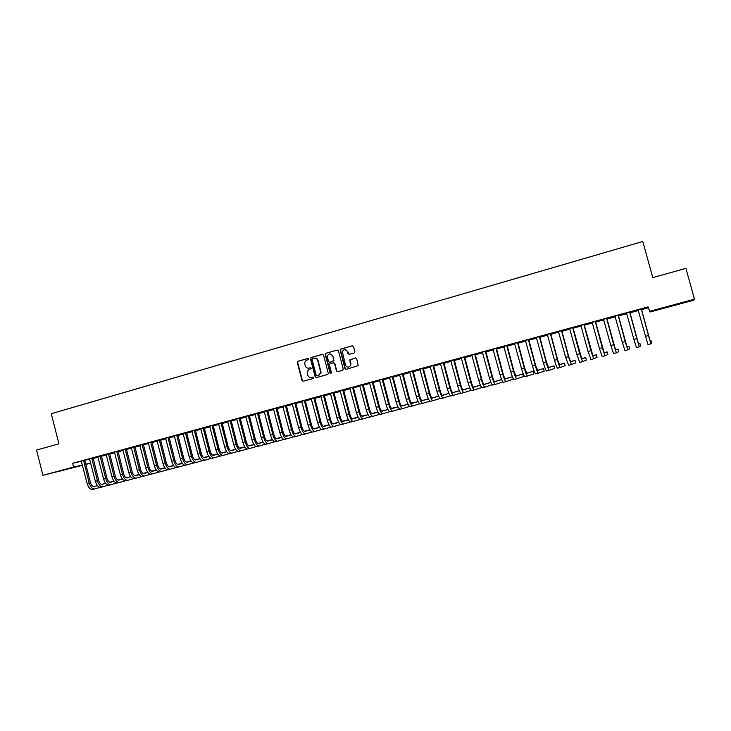 <?xml version="1.0" encoding="UTF-8"?>
<svg xmlns="http://www.w3.org/2000/svg" width="731" height="731" viewBox="0 0 731 731"><rect width="100%" height="100%" fill="white"/><g stroke="black" fill="none" stroke-linecap="round" stroke-linejoin="round"><path stroke-width="1.1" d="M308.811 358.93L307.97 358.409L297.965 361.26L297.289 362.53L302.031 380.54L303.228 381.262L313.252 378.475L313.727 377.589L312.877 377.068L311.58 377.434C309.697 377.753 308.409 376.958 307.714 375.067L307.248 373.258C307.084 371.394 307.833 370.142 309.496 369.511L311.269 368.26L310.419 367.739L309.122 368.104C307.239 368.424 305.951 367.638 305.266 365.747L304.809 363.983C304.626 362.101 305.366 360.831 307.038 360.182L308.811 358.93M354.133 352.972L354.837 351.675L353.475 346.54L352.232 345.8L340.81 349.053L340.116 349.793L344.941 368.579L346.174 369.329L358.227 365.664L356.682 358.647L355.44 357.907L349.875 359.871L350.487 365.582C348.623 367.794 346.951 367.629 345.471 365.089L342.3 351.529C344.036 348.906 345.754 348.934 347.463 351.611L347.993 353.612L349.226 354.352L354.133 352.972M649.32 311.388L694.45 299.189L693.408 300.304L650.023 312.018L648.077 306.874L72.607 463.271L73.575 467.054L82.402 464.989M82.493 465.327L42.955 475.333L36.55 450.077L58.919 443.818L51.261 413.709L642.805 241.495L652.765 277.625L685.916 268.35L694.45 299.189M42.955 475.333L73.575 467.054M323.531 355.065L322.316 354.325L311.114 357.514L310.401 358.619L315.189 376.858L316.404 377.598L327.634 374.482L328.347 373.66L323.531 355.065M325.889 353.311L337.201 350.085L338.435 350.825L343.25 369.054L342.556 370.334L337.695 371.686L336.461 370.937L334.515 363.563L333.29 362.823L330.083 363.718L329.361 364.55L331.417 372.673L330.074 373.048L325.167 354.215L325.889 353.311L337.201 350.085M652.792 277.616L642.805 241.495M629.775 312.119L626.531 313.005M626.769 313.407L625.498 313.754L626.787 313.471M629.766 312.658L632.397 311.945L629.747 312.603M606.803 318.36L603.541 319.246M603.779 319.648L603.002 319.858L603.797 319.712M606.794 318.899L609.864 318.067L606.776 318.835M584.133 324.518L580.853 325.414M584.124 325.057L587.633 324.098L584.115 324.993M561.764 330.595L558.475 331.49M561.764 331.125L565.684 330.065L561.746 331.07M539.688 336.589L536.38 337.494M539.688 337.119L544.028 335.94L539.67 337.064M517.904 342.51L514.578 343.415M517.895 343.04L522.638 341.752L517.886 342.976M496.404 348.358L493.06 349.263M496.395 348.879L501.521 347.481L496.376 348.815M475.168 354.124L471.815 355.038M475.168 354.645L480.669 353.146L475.15 354.581M454.216 359.816L450.844 360.73M454.207 360.328L460.073 358.738L454.189 360.273M433.52 365.445L430.139 366.359M433.51 365.929L439.742 364.257L433.501 365.893M413.088 370.992L409.698 371.915M413.682 371.339L419.658 369.712L413.673 371.275M392.912 376.474L389.504 377.397M393.918 376.703L399.802 375.104L393.908 376.648M372.984 381.884L369.566 382.816M379.727 380.513L373.696 382.13L379.736 380.559M353.311 387.238L349.884 388.161M359.908 385.877L354.371 387.384L359.917 385.931M333.875 392.51L330.439 393.452M340.335 391.195L335.273 392.565L340.354 391.249M314.668 397.728L311.223 398.669M321.01 396.44L316.413 397.691L321.019 396.494M295.708 402.882L292.254 403.823M301.912 401.63L297.773 402.754L301.93 401.685M276.967 407.971L273.504 408.912M283.052 406.747L279.352 407.752L283.071 406.801M258.454 413.006L254.991 413.947M264.421 411.809L261.15 412.695L264.43 411.864M240.161 417.977L236.689 418.918M246.009 416.807L243.158 417.584L246.018 416.862M222.087 422.883L218.606 423.834M227.816 421.75L225.386 422.408L227.825 421.805M231.106 420.919L231.7 420.754L231.097 420.882M204.232 427.736L200.742 428.686M209.843 426.63L207.814 427.178L209.852 426.685M213.132 425.789L214.101 425.533L213.123 425.744M186.579 432.533L183.079 433.483M192.07 431.454L190.444 431.902L192.089 431.509M195.378 430.614L196.703 430.257L195.36 430.559M169.126 437.275L165.626 438.225M174.517 436.224L173.265 436.562L174.526 436.279M177.825 435.384L179.497 434.927L177.816 435.329M151.884 441.963L148.375 442.913M160.482 440.089L162.501 439.541L160.473 440.035M157.165 440.939L156.288 441.168L157.174 440.976M134.842 446.595L131.324 447.546M143.34 444.75L145.688 444.11L143.322 444.695M140.014 445.59L139.511 445.727L140.014 445.618M117.983 451.173L114.465 452.123M126.39 449.346L129.067 448.624L126.381 449.291M101.326 455.696L97.808 456.656M109.641 453.896L112.629 453.083L109.623 453.841M84.86 460.174L81.333 461.133M93.075 458.392L96.382 457.496L93.056 458.346M72.607 463.271L81.424 461.27M84.86 460.11L89.758 459.37M93.111 458.547L98.036 457.204M101.371 456.299L106.351 454.956M109.677 454.052L114.703 452.681M118.029 451.776L123.11 450.406M126.426 449.501L131.562 448.103M134.879 447.208L140.069 445.8M143.377 444.896L148.612 443.479M151.929 442.575L157.22 441.14M160.528 440.245L165.864 438.792M169.172 437.896L174.572 436.434M177.871 435.539L183.326 434.059M186.615 433.163L192.125 431.665M195.415 430.769L200.988 429.261M204.269 428.366L209.898 426.84M213.178 425.954L218.852 424.409M222.133 423.514L227.871 421.961M231.142 421.074L236.935 419.503M240.207 418.607L246.064 417.017M249.326 416.14L255.238 414.532M258.5 413.645L264.476 412.019M267.729 411.142L273.76 409.497M277.012 408.62L283.107 406.966M286.351 406.08L292.51 404.407M295.744 403.53L301.967 401.84M305.202 400.963L311.488 399.263M314.714 398.386L321.064 396.659M324.281 395.782L330.695 394.046M333.912 393.168L340.39 391.414M343.597 390.537L350.149 388.764M353.347 387.896L359.963 386.096M363.161 385.228L369.84 383.419M373.029 382.551L379.782 380.723M382.962 379.855L389.778 378M392.949 377.141L399.839 375.268M403.009 374.409L409.972 372.527M413.125 371.668L420.161 369.758M423.313 368.899L430.413 366.971M433.556 366.121L440.738 364.166M443.872 363.316L451.128 361.352M454.253 360.502L461.581 358.51M464.697 357.669L472.098 355.659M475.214 354.809L482.688 352.781M485.795 351.94L493.343 349.884M496.44 349.043L504.07 346.978M507.159 346.138L514.871 344.045M517.95 343.204L525.735 341.094M528.805 340.262L536.673 338.124M539.734 337.293L547.683 335.136M550.735 334.305L558.767 332.13M561.81 331.298L569.924 329.096M572.958 328.274L581.154 326.044M584.179 325.231L592.457 322.983M595.473 322.161L603.843 319.886M606.84 319.072L615.301 316.779M618.289 315.966L626.832 313.645M629.811 312.841L638.446 310.492M641.416 309.688L648.342 307.806M101.335 456.153L104.487 455.294L101.317 456.098M93.065 457.944L89.547 458.894M117.993 451.63L120.825 450.863L117.974 451.575M109.632 453.439L106.114 454.399M134.842 447.052L137.355 446.367L134.824 446.997M126.39 448.889L122.872 449.839M151.884 442.429L154.067 441.835L151.874 442.374M148.567 443.269L147.872 443.461L148.567 443.306M143.34 444.284L139.822 445.234M169.135 437.741L170.972 437.239L169.117 437.686M165.818 438.582L164.758 438.874L165.827 438.637M160.482 439.623L156.973 440.574M183.271 433.849L181.827 434.232L183.28 433.903M186.579 433.008L188.077 432.597L186.56 432.953M177.825 434.908L174.325 435.859M200.934 429.051L199.097 429.545L200.943 429.106M204.232 428.211L205.374 427.9L204.214 428.156M195.378 430.148L191.878 431.089M218.797 424.199L216.568 424.802L218.816 424.254M222.087 423.359L222.873 423.148L222.078 423.322M213.132 425.323L209.642 426.264M236.881 419.283L234.249 420.005L236.899 419.338M231.097 420.435L227.624 421.385M255.183 414.313L252.131 415.144L255.201 414.367M249.28 415.5L245.808 416.442M273.705 409.287L270.223 410.228L273.723 409.342M267.683 410.502L264.22 411.443M292.455 404.197L288.535 405.257L292.473 404.252M286.305 405.44L282.851 406.381M311.433 399.044L307.066 400.232L311.443 399.099M305.156 400.314L301.711 401.255M330.64 393.826L325.816 395.133L330.659 393.881M324.244 395.133L320.799 396.065M350.094 388.545L344.794 389.979L350.103 388.6M343.561 389.879L340.125 390.811M369.785 383.199L364.001 384.762L369.795 383.254M363.115 384.57L359.698 385.502M384.131 379.362L389.733 377.836L384.113 379.307M382.916 379.188L379.508 380.12M403.777 374.025L409.716 372.417L403.759 373.97M402.964 373.742L399.565 374.665M423.66 368.625L429.673 366.999L423.642 368.57M423.267 368.223L419.886 369.146M443.827 363.152L449.876 361.507L443.808 363.088M443.836 362.64L440.455 363.554M464.651 357.496L470.344 355.951L464.633 357.441M464.66 356.984L461.298 357.898M485.75 351.766L491.058 350.323L485.731 351.712M485.75 351.245L482.405 352.159M507.113 345.964L512.047 344.63L507.095 345.909M507.113 345.443L503.787 346.348M528.76 340.089L533.292 338.855L528.741 340.025M528.76 339.559L525.443 340.463M550.69 334.131L554.82 333.007L550.671 334.076M550.69 333.601L547.391 334.506M572.903 328.1L576.622 327.095L572.894 328.036M572.912 327.57L569.623 328.457M592.393 322.746L591.863 322.883L592.412 322.8M595.427 321.987L598.716 321.092L595.409 321.923M595.427 321.448L592.156 322.334M615.237 316.541L614.214 316.815L615.246 316.605M618.243 315.792L621.094 315.015L618.225 315.728M618.252 315.253L614.99 316.13M638.382 310.255L636.856 310.666L638.401 310.319M641.361 309.515L643.773 308.857L641.352 309.451M641.37 308.966L638.136 309.843M678.615 303.749L669.304 306.453L678.615 303.749M90.708 463.107L85.829 464.432M66.768 469.357L57.521 471.705L66.722 469.183M85.774 464.194L90.69 463.043M81.278 461.142L87.108 483.438L89.164 482.899L83.553 460.466M310.693 367.72L309.469 368.068M313.124 377.05L311.927 377.388M308.263 358.4L298.33 361.233L297.654 362.494L302.378 380.476L303.292 381.244M322.673 354.297L311.461 357.486L310.748 358.592L315.527 376.812L316.459 377.589M312.521 358.629L312.046 359.515L316.221 375.387L317.071 375.908L318.451 375.524L320.754 372.49L317.775 360.593C317.08 358.693 315.783 357.907 313.891 358.236L312.521 358.629M314.632 358.126C316.359 358.026 317.519 358.83 318.122 360.557L321.092 372.445L318.789 375.478L317.418 375.862M333.619 362.786L334.844 363.526L336.79 370.9L337.722 371.677M326.227 353.283L325.542 354.562L331.006 373.541M332.495 355.906C330.54 353.119 328.813 353.237 327.296 356.28L328.484 361.571L329.708 362.311L332.916 361.406L333.619 360.621L332.824 355.878L329.882 353.841M332.824 355.878L333.948 360.584L330.037 362.274M344.849 349.528L347.773 351.584L349.208 354.361M348.55 367.126L350.807 365.537L350.642 363.636M355.759 357.87L350.186 359.844L350.953 363.599M352.598 345.772L341.13 349.034L340.436 349.774L345.26 368.543L346.202 369.319M83.526 460.795L84.833 460.493L90.452 482.551C91.338 485.366 92.59 486.7 94.208 486.554L97.461 485.649M101.837 484.443L105.657 483.383M109.851 482.222L113.908 481.099L109.796 482.204M93.924 486.599L97.442 485.631M101.764 484.434L105.639 483.355M100.248 487.367L94.811 488.893C92.38 489.121 90.498 487.129 89.164 482.899M94.811 488.893L92.764 489.432C90.324 489.66 88.442 487.659 87.108 483.438M89.511 458.849L95.341 481.272L97.415 480.724L91.777 458.236M93.075 457.88L98.685 480.386C99.571 483.2 100.814 484.543 102.422 484.406L102.13 484.452M110.098 482.277L113.981 481.199M118.148 480.048L122.278 478.906L118.102 480.029M110.025 482.268L113.963 481.172M108.499 485.21L103.016 486.755C100.613 486.974 98.749 484.964 97.415 480.724M103.016 486.755L100.96 487.285C98.548 487.513 96.675 485.503 95.341 481.272M93.038 458.264L91.75 458.556M97.771 456.601L103.628 479.088L105.703 478.54L100.056 455.98M101.335 455.632L106.964 478.202C107.859 481.035 109.093 482.378 110.673 482.241L114.063 481.3M118.395 480.103L122.351 479.006L118.331 480.093M126.5 477.855L130.694 476.694M130.675 476.676L126.454 477.836M110.39 482.286L114.045 481.281M116.786 483.045L111.276 484.598C108.901 484.808 107.046 482.789 105.703 478.54M111.276 484.598L109.211 485.137C106.827 485.357 104.962 483.337 103.628 479.088M101.298 456.025L100.028 456.308M106.077 454.344L111.962 476.895L114.045 476.338L108.38 453.723M109.641 453.375L115.297 476.009C116.183 478.842 117.408 480.194 118.979 480.066L122.433 479.107M126.746 477.91L130.767 476.795M134.906 475.653L139.155 474.474L134.851 475.634M118.696 480.112L122.415 479.079M126.682 477.9L130.748 476.767M125.129 480.87L119.582 482.433C117.234 482.634 115.388 480.605 114.045 476.338M119.582 482.433L117.499 482.972C115.142 483.182 113.296 481.153 111.962 476.895M109.604 453.768L108.343 454.052M114.438 452.078L120.341 474.684L122.442 474.136L116.741 451.447M117.993 451.109L123.667 473.798C124.562 476.649 125.778 478.01 127.331 477.882L127.039 477.928M135.144 475.717L139.237 474.574M143.349 473.432L147.671 472.235L143.294 473.414M135.08 475.698L139.219 474.547M133.526 478.677L127.934 480.249C125.613 480.45 123.777 478.412 122.442 474.136M127.934 480.249L125.842 480.797C123.512 480.998 121.675 478.96 120.341 474.684M117.956 451.493L116.713 451.776M122.835 449.793L128.766 472.464L130.876 471.906L125.165 449.163M126.39 448.825L132.092 471.586C132.987 474.437 134.193 475.808 135.728 475.689L139.319 474.684M143.596 473.496L147.753 472.345M151.847 471.203L156.242 469.987L151.792 471.184M135.445 475.735L139.301 474.657M143.523 473.487L147.735 472.317M141.96 476.475L136.331 478.065C134.038 478.248 132.22 476.201 130.876 471.906M136.331 478.065L134.23 478.613C131.927 478.796 130.109 476.749 128.766 472.464M126.362 449.218L125.129 449.492M131.288 447.5L137.245 470.234L139.365 469.677L133.627 446.86M134.842 446.531L140.562 469.348C141.458 472.217 142.664 473.587 144.171 473.478L147.836 472.454M152.094 471.276L156.315 470.097L152.021 471.257M160.391 468.964L164.831 467.73L160.336 468.946M143.888 473.514L147.817 472.427M150.449 474.255L144.784 475.854C142.518 476.036 140.708 473.971 139.365 469.677M144.784 475.854L142.664 476.411C140.389 476.594 138.579 474.529 137.245 470.234M134.806 446.924L133.599 447.189M139.795 445.188L145.761 467.986L147.909 467.42L142.143 444.549M143.34 444.22L149.087 467.109C149.983 469.978 151.171 471.358 152.669 471.248L156.407 470.207M160.637 469.028L164.932 467.84M168.989 466.707L173.046 465.574L168.934 466.689M152.386 471.294L156.379 470.179M160.564 469.019L164.914 467.803M158.983 472.025L153.282 473.642C151.043 473.816 149.252 471.742 147.909 467.42M153.282 473.642L151.153 474.2C148.905 474.373 147.114 472.299 145.761 467.986M143.303 444.612L142.106 444.877M148.338 442.867L154.342 465.729L156.489 465.163L150.705 442.218M151.893 441.899L157.658 464.843C158.554 467.73 159.733 469.119 161.213 469.019L165.023 467.95M169.226 466.78L173.594 465.565M177.633 464.441L181.306 463.417L177.578 464.413M160.93 469.055L164.996 467.922M169.163 466.762L173.576 465.528M167.563 469.777L161.825 471.413C159.614 471.577 157.841 469.494 156.489 465.163M161.825 471.413L159.687 471.97C157.467 472.135 155.685 470.051 154.342 465.729M151.856 442.292L150.677 442.557M156.946 440.528L162.967 463.454L165.124 462.887L159.321 439.879M160.491 439.559L166.275 462.577C167.171 465.464 168.349 466.862 169.802 466.762L173.686 465.684M177.871 464.514L182.311 463.271M186.323 462.156L189.612 461.243L186.277 462.138M169.519 466.807L173.667 465.656M177.807 464.496L182.293 463.244M176.198 467.529L170.424 469.165C168.24 469.32 166.476 467.228 165.124 462.887M170.424 469.165L168.267 469.731C166.083 469.887 164.311 467.794 162.967 463.454M160.454 439.952L159.285 440.217M165.59 438.18L171.639 461.17L173.814 460.594L167.984 437.531M169.135 437.211L174.947 460.292C175.842 463.189 177.012 464.596 178.446 464.505L182.403 463.399M186.569 462.239L191.083 460.978M195.067 459.863L197.964 459.05L195.022 459.836M178.163 464.541L182.384 463.372M186.496 462.22L191.056 460.941M184.888 465.254L179.068 466.917C176.911 467.054 175.166 464.953 173.814 460.594M179.068 466.917L176.902 467.474C174.746 467.63 172.991 465.519 171.639 461.17M169.099 437.604L167.947 437.86M174.289 435.813L180.365 458.867L182.549 458.291L176.701 435.155M177.834 434.854L183.673 457.99C184.568 460.905 185.72 462.312 187.136 462.23L191.175 461.097L186.862 462.266M195.314 459.945L199.901 458.657M203.867 457.551L206.361 456.857L203.821 457.524M195.241 459.927L199.874 458.629M193.624 462.979L187.757 464.642C185.637 464.779 183.901 462.668 182.549 458.291M187.757 464.642L185.583 465.218C183.454 465.355 181.717 463.235 180.365 458.867M177.797 435.247L176.664 435.493M183.042 433.437L189.137 456.555L191.339 455.98L185.464 432.779M186.579 432.469L192.445 455.687C193.34 458.602 194.483 460.018 195.881 459.936L199.992 458.794M204.113 457.633L208.764 456.336M212.721 455.23L214.813 454.645L212.694 455.194M195.606 459.982L199.965 458.757M204.04 457.615L208.746 456.299M202.414 460.676L196.511 462.367C194.419 462.485 192.692 460.366 191.339 455.98M196.511 462.367L194.318 462.933C192.216 463.061 190.489 460.941 189.137 456.555M186.542 432.871L185.427 433.117M191.851 431.043L197.973 454.234L200.184 453.649L194.282 430.385M195.378 430.084L201.263 453.357C202.167 456.281 203.3 457.707 204.68 457.643L208.865 456.464M212.959 455.312L217.692 453.988M221.621 452.891L223.302 452.416L221.575 452.873M204.397 457.679L208.838 456.427M212.895 455.294L217.674 453.96M211.25 458.364L205.301 460.064C203.245 460.183 201.537 458.045 200.184 453.649M205.301 460.064L203.099 460.64C201.034 460.768 199.325 458.629 197.973 454.234M195.341 430.477L194.245 430.714M200.705 428.64L206.846 451.895L209.075 451.31L203.154 427.973M204.232 427.681L210.144 451.018C211.04 453.951 212.173 455.386 213.525 455.322L217.783 454.125M221.858 452.982L226.665 451.63L221.795 452.964M230.576 450.534L231.846 450.177L230.539 450.524M213.251 455.358L217.765 454.088M220.141 456.043L214.156 457.761C212.127 457.871 210.437 455.715 209.075 451.31M214.156 457.761L211.935 458.337C209.898 458.447 208.207 456.299 206.846 451.895M204.196 428.074L203.117 428.311M209.614 426.219L215.782 449.538L218.021 448.953L212.072 425.543M213.141 425.259L219.072 448.67C219.976 451.612 221.091 453.056 222.416 452.992L226.765 451.776L222.142 453.028M230.813 450.634L235.693 449.263M239.576 448.167L240.435 447.929L239.558 448.158M230.74 450.616L235.674 449.227M229.086 453.704L223.056 455.44C221.054 455.532 219.382 453.375 218.021 448.953M223.056 455.44L220.826 456.016C218.816 456.117 217.134 453.96 215.782 449.538M213.096 425.661L212.036 425.89M218.569 423.779L224.764 447.171L227.021 446.577L221.045 423.112M222.096 422.82L228.054 446.303C228.958 449.254 230.064 450.707 231.371 450.652L235.793 449.41M239.823 448.277L244.775 446.879M231.097 450.68L235.766 449.373M239.75 448.249L244.757 446.842M238.078 451.356L232.01 453.101C230.046 453.193 228.383 451.018 227.021 446.577M232.01 453.101L229.762 453.686C227.789 453.777 226.126 451.603 224.764 447.171M222.06 423.222L221.009 423.45M227.588 421.33L233.81 444.795L236.076 444.192L230.073 420.654M231.106 420.371L237.091 443.918C237.986 446.879 239.083 448.341 240.371 448.295L244.876 447.025M248.878 445.901L253.913 444.475M240.106 448.322L244.848 446.988M248.814 445.873L253.895 444.439M247.133 448.989L241.011 450.753C239.083 450.835 237.438 448.642 236.076 444.192M241.011 450.753L238.763 451.338C236.817 451.42 235.163 449.236 233.81 444.795M231.069 420.782L230.046 420.992M236.652 418.872L242.902 442.392L245.187 441.798L239.156 418.187M240.17 417.913L246.173 441.524C247.078 444.494 248.165 445.965 249.435 445.928L254.013 444.631M257.988 443.507L263.105 442.063M249.161 445.956L253.986 444.594M257.924 443.479L263.087 442.027M256.234 446.614L250.075 448.386C248.174 448.459 246.548 446.257 245.187 441.798M250.075 448.386L247.809 448.98C245.899 449.053 244.264 446.86 242.902 442.392M240.133 418.315L239.119 418.525M245.771 416.387L252.049 439.989L254.342 439.377L248.293 415.701M249.289 415.436L255.32 439.121C256.225 442.1 257.303 443.571 258.546 443.543L263.206 442.218M267.162 441.104L272.352 439.633M258.271 443.571L263.178 442.182M267.089 441.076L272.325 439.596M265.39 444.22L259.185 446.011C257.321 446.074 255.704 443.863 254.342 439.377M259.185 446.011L256.91 446.604C255.028 446.668 253.41 444.457 252.049 439.989M249.244 415.838L248.257 416.049M254.955 413.892L261.25 437.558L263.562 436.955L257.486 413.207M258.463 412.942L264.521 436.69C265.426 439.687 266.486 441.168 267.71 441.14L272.453 439.797M276.382 438.682L281.654 437.193M267.445 441.168L272.425 439.751M276.318 438.655L281.636 437.147M274.6 441.807L268.359 443.616C266.523 443.671 264.924 441.451 263.562 436.955M268.359 443.616L266.057 444.22C264.22 444.274 262.621 442.054 261.25 437.558M258.418 413.353L257.449 413.554M264.183 411.389L270.516 435.119L272.837 434.506L266.733 410.694M267.692 410.438L273.769 434.26C274.682 437.257 275.733 438.746 276.93 438.728L281.755 437.357M285.666 436.252L291.011 434.726M290.993 434.689L285.593 436.215M276.665 438.755L281.737 437.312M283.875 439.386L277.579 441.213C275.779 441.25 274.198 439.02 272.837 434.506M277.579 441.213L275.267 441.816C273.467 441.862 271.877 439.623 270.516 435.119M267.647 410.84L266.696 411.041M273.467 408.867L279.827 432.67L282.166 432.048L276.035 408.163M276.976 407.907L283.08 431.802C283.984 434.808 285.035 436.306 286.205 436.297L291.121 434.899M294.995 433.803L300.432 432.259M300.414 432.222L294.931 433.766M285.94 436.325L291.093 434.863M293.195 436.946L286.863 438.792C285.099 438.819 283.527 436.571 282.166 432.048M286.863 438.792L284.533 439.395C282.76 439.432 281.188 437.184 279.827 432.67M276.93 408.318L275.998 408.51M282.815 406.326L289.193 430.203L291.55 429.581L285.401 405.623M286.314 405.376L292.446 429.335C293.359 432.35 294.383 433.858 295.543 433.858L300.532 432.432M304.388 431.336L309.907 429.764M309.889 429.746L304.324 431.299M295.278 433.876L300.505 432.386M302.579 434.497L296.192 436.361C294.465 436.38 292.921 434.113 291.55 429.581M296.192 436.361L293.853 436.964C292.117 436.992 290.563 434.735 289.193 430.203M286.269 405.787L285.364 405.97M292.217 403.768L298.623 427.717L300.989 427.096L294.812 403.064M295.708 402.818L301.866 426.858C302.78 429.883 303.794 431.4 304.928 431.4L310.008 429.947M313.837 428.859L319.438 427.26M319.429 427.242L313.773 428.823M304.672 431.418L309.981 429.901M312.018 432.021L305.585 433.903C303.895 433.912 302.36 431.646 300.989 427.096M305.585 433.903L303.237 434.525C301.528 434.534 299.993 432.259 298.623 427.717M295.671 403.229L294.776 403.411M301.675 401.2L308.107 425.214L310.492 424.592L304.288 400.487M305.165 400.25L311.351 424.355C312.256 427.397 313.27 428.914 314.376 428.923L319.548 427.443M323.34 426.356L329.023 424.738L323.276 426.319M314.111 428.942L319.511 427.397M321.512 429.545L315.034 431.445C313.38 431.436 311.863 429.152 310.492 424.592M315.034 431.445L312.667 432.058C311.004 432.058 309.478 429.782 308.107 425.214M305.119 400.661L304.251 400.844M311.187 398.614L317.656 422.701L320.05 422.07L313.818 397.902M314.677 397.664L320.891 421.842C321.795 424.894 322.791 426.42 323.879 426.438L329.133 424.93M332.907 423.852L338.234 422.326L332.843 423.806M323.623 426.456L329.105 424.885M331.061 427.041L324.546 428.96C322.919 428.951 321.421 426.648 320.05 422.07M324.546 428.96L322.161 429.581C320.525 429.572 319.027 427.279 317.656 422.701M314.632 398.084L313.782 398.249M320.763 396.01L327.26 420.17L329.672 419.539L323.413 395.297M324.244 395.069L330.485 419.32C331.399 422.372 332.386 423.916 333.437 423.934L338.782 422.399M342.528 421.321L347.435 419.914L342.464 421.284M333.181 423.953L338.755 422.344M340.673 424.528L334.104 426.465C332.523 426.447 331.042 424.135 329.672 419.539M334.104 426.465L331.71 427.096C330.12 427.068 328.63 424.766 327.26 420.17M324.208 395.48L323.376 395.645M330.394 393.397L336.918 417.629L339.348 416.99L333.062 392.675M333.875 392.446L340.143 416.771C341.057 419.841 342.026 421.385 343.058 421.421L348.495 419.85M352.214 418.781L356.691 417.492L352.15 418.735M342.802 421.431L348.459 419.795M350.35 421.997L343.725 423.953C342.181 423.925 340.719 421.595 339.348 416.99M343.725 423.953L341.313 424.583C339.76 424.556 338.298 422.235 336.918 417.629M333.829 392.867L333.025 393.022M340.089 390.765L346.64 415.062L349.08 414.422L342.766 390.034M343.57 389.815L349.857 414.212C350.77 417.291 351.73 418.845 352.735 418.881L358.263 417.291M361.955 416.222L366.003 415.053L361.891 416.177M352.488 418.89L358.236 417.237M360.081 419.448L353.411 421.431C351.903 421.385 350.46 419.046 349.08 414.422M353.365 421.44L350.981 422.061C349.464 422.025 348.02 419.685 346.64 415.062M343.524 390.235L342.729 390.391M349.847 388.115L356.426 412.485L358.875 411.845L352.543 387.375M353.311 387.165L359.634 411.635C360.547 414.724 361.498 416.286 362.475 416.332L368.095 414.705M371.759 413.645L375.368 412.595L371.686 413.6M362.229 416.341L368.058 414.651M369.868 416.88L363.152 418.89C361.681 418.836 360.255 416.478 358.875 411.845M363.106 418.9L360.712 419.53C359.232 419.475 357.797 417.127 356.426 412.485M353.265 387.585L352.497 387.732M359.661 385.447L366.268 409.899L368.735 409.241L362.366 384.707M363.124 384.506L369.466 409.049C370.379 412.138 371.321 413.719 372.271 413.773L377.982 412.11M381.619 411.05L384.789 410.128L381.555 411.005M372.024 413.773L377.954 412.056M379.718 414.303L372.956 416.332C371.522 416.259 370.114 413.901 368.735 409.241M372.911 416.341L370.498 416.972C369.054 416.908 367.647 414.55 366.268 409.899M363.079 384.926L362.329 385.063M369.53 382.761L376.173 407.286L378.658 406.628L372.262 382.021M372.993 381.82L379.362 406.436C380.284 409.543 381.207 411.133 382.13 411.188L387.933 409.497M391.542 408.446L394.265 407.651L391.478 408.391M381.884 411.188L387.905 409.433M389.632 411.708L382.816 413.764C381.418 413.682 380.038 411.306 378.658 406.628M382.77 413.773L380.339 414.404C378.941 414.331 377.552 411.955 376.173 407.286M372.947 382.249L372.225 382.377M379.471 380.065L386.132 404.663L388.636 404.005L382.212 379.316M382.925 379.124L389.321 403.814C390.244 406.929 391.149 408.528 392.054 408.592L397.947 406.865M401.529 405.815L403.804 405.157L401.465 405.769M391.807 408.592L397.92 406.801M399.61 409.086L392.739 411.169C391.387 411.078 390.016 408.684 388.636 404.005M392.693 411.178L390.253 411.818C388.892 411.727 387.512 409.342 386.132 404.663M382.88 379.544L382.176 379.672M389.468 377.342L396.165 402.023L398.678 401.356L392.227 376.593M392.922 376.41L399.345 401.173C400.259 404.298 401.164 405.906 402.041 405.979L408.026 404.216M411.58 403.174L413.39 402.644L411.526 403.128M401.794 405.97L407.989 404.152M409.643 406.454L402.726 408.565C401.41 408.465 400.067 406.061 398.678 401.356M402.68 408.574L400.222 409.223C398.898 409.113 397.545 406.719 396.165 402.023M392.867 376.83L392.191 376.958M399.528 374.61L406.253 399.364L408.784 398.697L402.315 373.852M402.973 373.678L409.424 398.514C410.347 401.657 411.233 403.265 412.083 403.357L418.169 401.557M421.686 400.515L423.039 400.113L421.65 400.478M411.845 403.338L418.132 401.483M419.74 403.814L412.768 405.943C411.498 405.824 410.173 403.411 408.784 398.697M412.732 405.952L410.255 406.6C408.976 406.491 407.642 404.069 406.253 399.364M402.927 374.098L402.269 374.217M409.652 371.86L416.414 396.686L418.954 396.01L412.458 371.101M413.097 370.928L419.576 395.846C420.499 398.989 421.367 400.615 422.189 400.707L428.375 398.87M431.866 397.838L432.743 397.573L431.838 397.81M421.951 400.689L428.339 398.797M429.91 401.145L422.883 403.311C421.65 403.174 420.343 400.743 418.954 396.01M422.847 403.32L420.352 403.969C419.11 403.841 417.794 401.41 416.414 396.686M413.042 371.357L412.412 371.467M419.841 369.091L426.63 393.991L429.198 393.315L422.664 368.323M423.276 368.159L429.791 393.15C430.714 396.312 431.564 397.938 432.359 398.048L438.637 396.175M432.131 398.02L438.6 396.092M440.135 398.459L433.054 400.652C431.866 400.515 430.577 398.066 429.198 393.315M433.017 400.661L430.504 401.319C429.307 401.182 428.019 398.733 426.63 393.991M423.231 368.588L422.619 368.689M430.093 366.304L436.91 391.286L439.495 390.601L432.935 365.537M433.529 365.372L440.062 390.445C440.985 393.616 441.835 395.252 442.593 395.361L448.971 393.452M442.365 395.334L448.935 393.369M450.424 395.754L443.297 397.984C442.154 397.828 440.884 395.37 439.495 390.601M443.26 397.993L440.729 398.651C439.578 398.505 438.298 396.047 436.91 391.286M433.474 365.802L432.889 365.902M440.418 363.499L447.262 388.554L449.867 387.869L443.269 362.722M443.836 362.567L450.406 387.722C451.329 390.902 452.16 392.547 452.9 392.666L459.379 390.71M452.672 392.638L459.333 390.628M460.786 393.031L453.604 395.297C452.498 395.124 451.255 392.657 449.867 387.869M453.567 395.307L451.018 395.964C449.903 395.8 448.651 393.333 447.262 388.554M443.79 363.005L443.224 363.097M450.799 360.675L457.679 385.813L460.292 385.118L453.677 359.899M454.216 359.753L460.813 384.981C461.736 388.17 462.559 389.824 463.262 389.952L469.841 387.96M469.805 387.869L463.034 389.915M471.212 390.29L463.966 392.593C462.915 392.41 461.69 389.925 460.292 385.118M463.966 392.593L461.371 393.269C460.302 393.086 459.068 390.601 457.679 385.813M454.17 360.182L453.631 360.264M461.252 357.843L468.16 383.053L470.791 382.359L464.148 357.057M464.669 356.911L471.294 382.222C472.217 385.42 473.021 387.092 473.697 387.229L480.377 385.182M480.34 385.109L473.469 387.183M481.702 387.521L474.401 389.87C473.386 389.678 472.189 387.174 470.791 382.359M474.401 389.87L471.787 390.546C470.764 390.363 469.558 387.859 468.16 383.053M464.614 357.349L464.103 357.422M471.769 354.983L478.714 380.266L481.363 379.572L474.684 354.188M475.177 354.06L481.839 379.444C482.762 382.651 483.547 384.332 484.196 384.479L490.976 382.386M490.949 382.331L483.977 384.424M492.255 384.744L484.909 387.128C483.94 386.918 482.752 384.405 481.363 379.572M484.909 387.128L482.277 387.814C481.29 387.613 480.112 385.1 478.714 380.266M475.123 354.498L474.638 354.562M482.359 352.104L489.331 377.47L492 376.767L485.283 351.309M485.759 351.182L492.447 376.648C493.37 379.864 494.147 381.555 494.759 381.71L501.64 379.572M501.63 379.535L494.54 381.646M502.882 381.938L495.481 384.369C494.549 384.15 493.398 381.619 492 376.767M495.454 384.378L492.831 385.063C491.89 384.844 490.729 382.313 489.331 377.47M485.704 351.62L485.247 351.684M493.014 349.208L500.022 374.656L502.7 373.952L495.965 348.413M496.404 348.285L503.12 373.833C504.052 377.068 504.81 378.768 505.395 378.932L512.376 376.73L505.185 378.859M512.851 377.826L513.226 379.225L506.117 381.591C505.24 381.363 504.098 378.813 502.7 373.952M506.09 381.6L503.449 382.286C502.562 382.057 501.42 379.517 500.022 374.656M503.741 346.293L510.777 371.823L513.482 371.11L506.711 345.489M507.122 345.379L513.875 371.001L516.095 376.127L522.793 373.998L515.885 376.045M522.793 373.998L523.487 376.547L516.817 378.804C515.985 378.557 514.88 375.99 513.482 371.11M516.799 378.804L514.14 379.499C513.299 379.261 512.175 376.703 510.777 371.823M514.533 343.36L521.605 368.972L524.328 368.25L517.521 342.547M517.913 342.446L524.694 368.15L526.868 373.313L533.109 371.293L526.658 373.212M533.109 371.293L533.804 373.861L527.599 375.99C526.813 375.734 525.726 373.148 524.328 368.25M527.572 375.999L524.895 376.693C524.1 376.438 523.003 373.861 521.605 368.972M525.397 340.408L532.506 366.103L535.238 365.381L528.403 339.595M528.769 339.495L535.576 365.281L537.714 370.471L543.489 368.579L537.504 370.361M543.489 368.579L544.184 371.147L538.445 373.157C537.705 372.883 536.636 370.288 535.238 365.381M538.418 373.166L535.722 373.87C534.973 373.596 533.904 371.01 532.506 366.103M536.335 337.439L543.471 363.206L546.231 362.485L539.359 336.616M539.697 336.525L546.541 362.393L548.625 367.611L553.934 365.838L548.424 367.492M553.934 365.838L554.637 368.424L549.356 370.315C548.67 370.023 547.629 367.419 546.231 362.485M549.337 370.315L546.624 371.028C545.92 370.745 544.878 368.132 543.471 363.206M547.345 334.451L554.518 360.301L557.287 359.57L550.388 333.619M550.699 333.537L557.57 359.488L559.608 364.742L564.442 363.088L559.407 364.595M564.442 363.088L565.145 365.674L560.348 367.446C559.708 367.145 558.685 364.522 557.287 359.57M560.33 367.455L557.589 368.168C556.94 367.867 555.916 365.244 554.518 360.301M558.429 331.435L565.63 357.368L568.426 356.637L561.49 330.604M561.773 330.522L568.681 356.564L570.664 361.845L575.014 360.319L570.463 361.671M575.014 360.319L575.726 362.914L571.404 364.559L568.426 356.637M571.386 364.568L568.636 365.281L565.63 357.368M569.586 328.402L576.823 354.425L579.628 353.685L572.665 327.57M572.921 327.497L581.794 358.93L585.659 357.532L581.593 358.729M585.659 357.532L586.372 360.136L582.543 361.653L579.628 353.685M582.525 361.662L579.747 362.384L576.823 354.425M580.807 325.35L588.08 351.456L590.913 350.716L583.914 324.509M584.142 324.445L592.996 355.997L596.368 354.727L592.795 355.759M596.368 354.727L597.081 357.34L593.746 358.729L590.913 350.716M593.736 358.738L590.94 359.469L588.08 351.456M592.119 322.28L599.42 348.468L602.271 347.718L595.244 321.43M595.436 321.375L604.281 353.046L607.141 351.903L604.071 352.762M607.141 351.903L607.863 354.526L605.03 355.787L602.271 347.718M605.012 355.796L602.198 356.527L599.42 348.468M603.495 319.191L610.833 345.461L613.702 344.703L606.639 318.332M606.812 318.287L615.63 350.076L617.987 349.071L615.429 349.738M617.987 349.071L618.709 351.693L616.379 352.826L613.702 344.703M616.37 352.826L613.537 353.566L610.833 345.461M614.954 316.075L622.328 342.437L625.215 341.679L618.115 315.216M618.262 315.18L627.061 347.088L628.907 346.211L626.878 346.741M628.907 346.211L629.629 348.842L627.81 349.847L625.215 341.679M627.81 349.847L624.95 350.597L622.328 342.437M626.485 312.941L633.896 339.385L636.802 338.627L629.674 312.073M629.784 312.046L638.565 344.073L639.89 343.332L638.401 343.725M639.89 343.332L640.612 345.973L639.323 346.841L636.802 338.627M639.314 346.841L636.436 347.6L633.896 339.385M638.09 309.789L645.537 336.315L648.461 335.547L641.306 308.921M641.379 308.893L650.142 341.039L650.937 340.436L650.005 340.683M650.937 340.436L651.668 343.086L650.91 343.826L648.461 335.547M650.901 343.826L648.004 344.575L645.537 336.315"/></g></svg>
